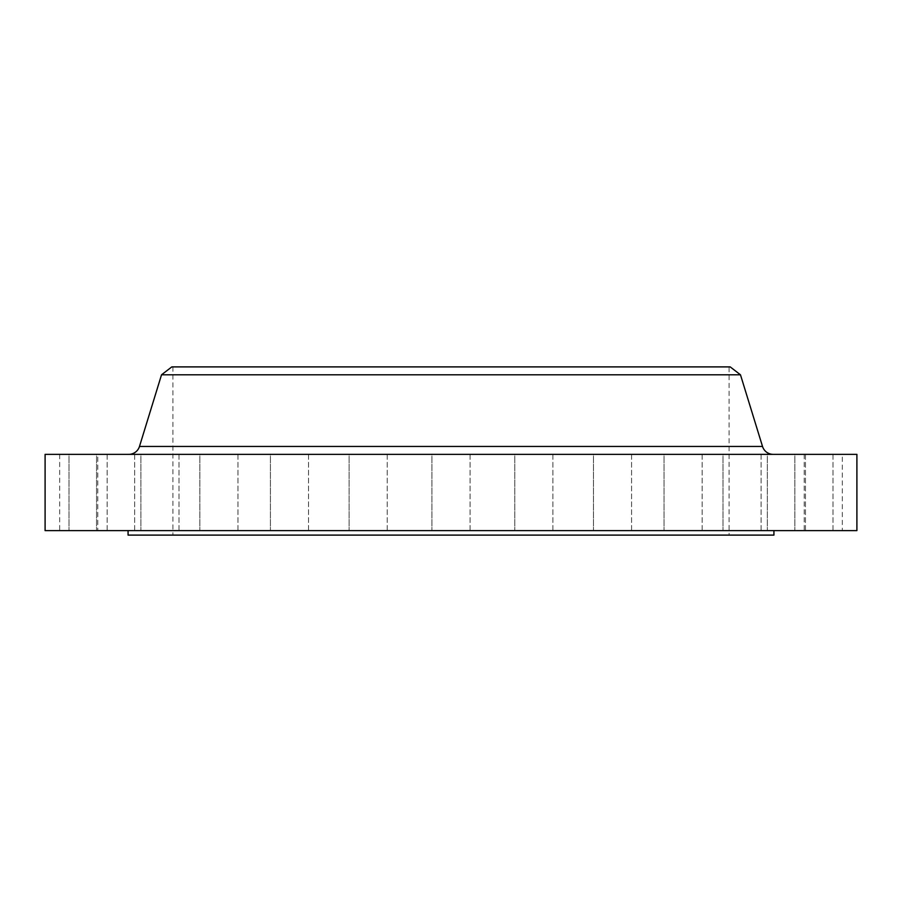 <?xml version="1.0" encoding="UTF-8"?>
<svg xmlns="http://www.w3.org/2000/svg" width="902" height="902" viewBox="0 0 902 902"><rect width="100%" height="100%" fill="white"/><g stroke="black" fill="none" stroke-linecap="round" stroke-linejoin="round"><path stroke-width="0.68" stroke-dasharray="4.51 3.38" d="M631.58 454.36L631.58 530.613L593.46 530.613L631.58 530.613L593.46 530.613L631.58 530.613L631.58 454.36L593.46 454.36L593.46 530.613L593.46 454.36L631.58 454.36M702.162 454.36L702.162 530.613L664.041 530.613L702.162 530.613L664.041 530.613L702.162 530.613L702.162 454.36L664.041 454.36L664.041 530.613L664.041 454.36L702.162 454.36M761.108 454.36L761.108 530.613L722.987 530.613L761.108 530.613L722.987 530.613L761.108 530.613L761.108 454.36L722.987 454.36L722.987 530.613L722.987 454.36L761.108 454.36M805.463 454.36L805.463 530.613L767.331 530.613L805.463 530.613L767.331 530.613L805.463 530.613L805.463 454.36L767.331 454.36L767.331 530.613L767.331 454.36L805.463 454.36M832.986 454.36L832.986 530.613L794.865 530.613L832.986 530.613L794.865 530.613L832.986 530.613L832.986 454.36L794.865 454.36L794.865 530.613L794.865 454.36L832.986 454.36M842.321 454.36L804.201 454.36L842.321 454.36L842.321 530.613L804.201 530.613L842.321 530.613M804.201 454.36L804.201 530.613M552.892 454.36L552.892 530.613L514.771 530.613L552.892 530.613L514.771 530.613L552.892 530.613L552.892 454.36L514.771 454.36L514.771 530.613L514.771 454.36L552.892 454.36M470.066 454.36L470.066 530.613L431.934 530.613L470.066 530.613L431.934 530.613L470.066 530.613L470.066 454.36L431.934 454.36L431.934 530.613L431.934 454.36L470.066 454.36M387.229 454.36L387.229 530.613L349.108 530.613L387.229 530.613L349.108 530.613L387.229 530.613L387.229 454.36L349.108 454.36L349.108 530.613L349.108 454.36L387.229 454.36M308.54 454.36L308.54 530.613L270.42 530.613L308.54 530.613L270.42 530.613L308.54 530.613L308.54 454.36L270.42 454.36L270.42 530.613L270.42 454.36L308.54 454.36M237.959 454.36L237.959 530.613L199.838 530.613L237.959 530.613L199.838 530.613L237.959 530.613L237.959 454.36L199.838 454.36L199.838 530.613L199.838 454.36L237.959 454.36M179.013 454.36L179.013 530.613L140.892 530.613L179.013 530.613L140.892 530.613L179.013 530.613L179.013 454.36L140.892 454.36L140.892 530.613L140.892 454.36L179.013 454.36M134.669 454.36L134.669 530.613L96.537 530.613L134.669 530.613L96.537 530.613L134.669 530.613L134.669 454.36L96.537 454.36L96.537 530.613L96.537 454.36L134.669 454.36M107.135 454.36L107.135 530.613L69.014 530.613L107.135 530.613L69.014 530.613L107.135 530.613L107.135 454.36L69.014 454.36L69.014 530.613L69.014 454.36L107.135 454.36M97.799 454.36L59.679 454.36L97.799 454.36L97.799 530.613L59.679 530.613L97.799 530.613M59.679 454.36L59.679 530.613M128.761 454.36L773.239 454.36L128.761 454.36M773.927 530.613L128.073 530.613L773.927 530.613M729.075 366.9L172.925 366.9L729.075 366.9L729.075 535.1L172.925 535.1L729.075 535.1M172.925 366.9L172.925 535.1M45.1 454.36L856.9 454.36M45.1 530.613L856.9 530.613M161.526 374.792L740.474 374.792M171.808 366.9L730.192 366.9M128.073 535.1L773.927 535.1M762.517 446.445L139.483 446.445"/><path stroke-width="1.35" d="M773.239 454.36A11.207 11.207 0 0 1 762.517 446.445L740.474 374.792L161.526 374.792L139.483 446.445L762.517 446.445M128.761 454.36A11.207 11.207 0 0 0 139.483 446.445M128.073 530.613L128.073 535.1L773.927 535.1L773.927 530.613M740.474 374.792L730.192 366.9L171.808 366.9L161.526 374.792M856.9 454.36L45.1 454.36L45.1 530.613L856.9 530.613L856.9 454.36"/></g></svg>

